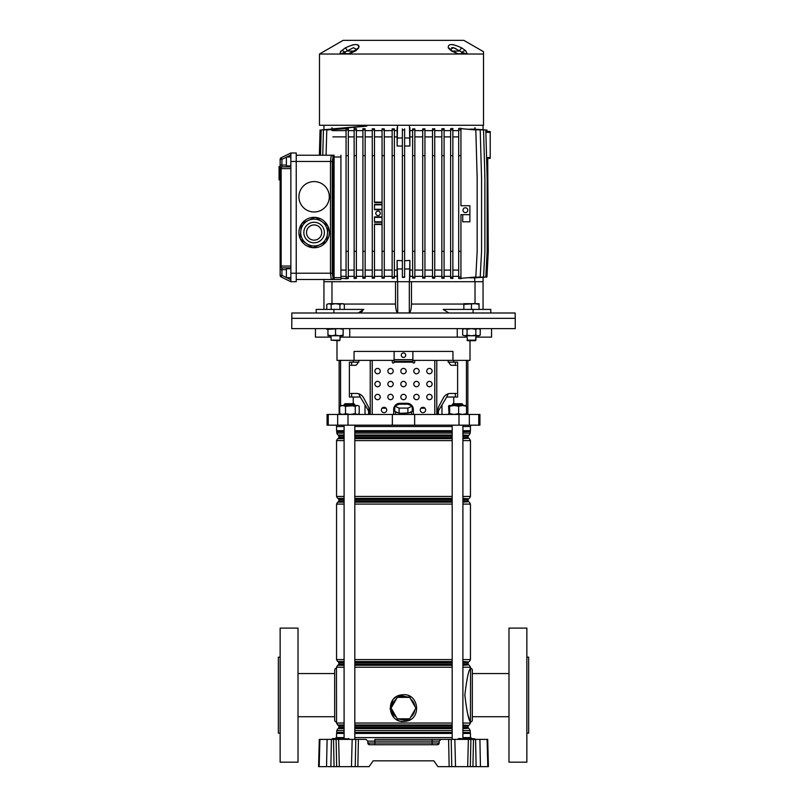 <?xml version="1.0" encoding="UTF-8"?>
<svg xmlns="http://www.w3.org/2000/svg" width="807" height="807" viewBox="0 0 807 807"><rect width="100%" height="100%" fill="white"/><g stroke="black" fill="none" stroke-linecap="round" stroke-linejoin="round"><path stroke-width="1.21" d="M374.892 739.383L440.995 739.383L432.108 739.383L432.108 741.129L367.79 741.129L367.841 743.005A1.785 1.785 0 0 0 369.626 744.75L367.841 743.005L374.892 743.005L374.892 739.383M335.773 738.496L336.015 737.598L344.095 737.598M354.818 737.598L452.182 737.598M334.572 766.65L336.67 766.65L334.572 766.65M472.428 766.65L470.33 766.65L472.428 766.65M319.905 739.383L319.189 766.65L318.583 766.65L319.29 739.383L366.005 739.383L367.79 741.129M338.627 739.383L339.323 766.65L369.081 766.65L373.157 760.84L433.843 760.84L437.919 766.65L449.156 766.65L448.601 739.383L451.204 739.383L451.759 766.65L449.156 766.65L470.33 766.65L470.895 739.383L473.487 739.383L472.932 766.65L476.13 766.65L475.585 739.383L473.487 739.383M358.399 739.383L357.844 766.65L355.241 766.65L355.796 739.383M339.323 766.65L336.67 766.65L336.105 739.383M331.415 739.383L330.87 766.65L334.068 766.65L333.513 739.383M330.87 766.65L327.662 766.65M319.189 766.65L326.553 766.65L327.097 739.383M488.265 760.84L487.71 739.383L488.417 766.65L476.13 766.65M475.585 739.383L479.903 739.383L480.447 766.65L479.338 766.65M487.811 766.65L487.095 739.383L479.903 739.383M487.095 739.383L487.71 739.383M374.892 744.75L374.892 743.005L432.108 743.005L432.108 741.129L439.21 741.129L439.159 743.005L439.21 741.129L440.995 739.383L448.601 739.383M470.895 739.383L451.204 739.383M432.108 744.75L432.108 743.005L439.159 743.005L437.374 744.75L369.626 744.75A1.785 1.785 0 0 1 367.841 743.005M433.843 760.84L373.157 760.84M462.905 737.598L470.985 737.598L471.227 738.496L475.02 738.93L458.023 738.93M464.721 739.383L465.175 738.93L458.921 738.496M458.921 739.383L466.396 738.496L474.889 738.93M338.688 739.383L339.576 738.496L331.98 738.93M332.877 739.383L340.362 738.496L348.977 738.93L332.877 738.496M439.159 743.005A1.785 1.785 0 0 1 437.374 744.75M280.14 733.129L278.354 733.129L278.354 657.15L280.14 657.15M298.015 762.181L280.14 762.181L280.14 628.098L298.015 628.098L298.015 762.181M336.458 721.952A1.785 1.785 0 0 1 334.673 720.167L334.673 670.113A1.785 1.785 0 0 1 336.458 668.317L336.549 721.952M334.673 716.727L298.015 716.727M334.673 673.552L298.015 673.552M344.095 667.228L336.549 667.228L336.458 668.317M526.86 733.129L528.646 733.129L528.646 657.15L526.86 657.15M508.985 762.181L508.985 628.098L526.86 628.098L526.86 762.181L508.985 762.181M470.542 721.952A1.785 1.785 0 0 0 472.327 720.167L472.327 670.113A1.785 1.785 0 0 0 470.542 668.317L470.451 721.952C468.645 720.369 466.779 711.431 464.852 695.14C466.779 678.838 468.655 669.901 470.451 668.317L470.542 668.317M472.327 716.727L508.985 716.727M472.327 673.552L508.985 673.552M399.273 697.369A11.53 11.53 0 0 1 407.727 697.369M407.727 718.825A11.53 11.53 0 0 1 399.273 718.825M396.328 717.13A11.53 11.53 0 0 1 392.091 709.797M392.091 706.397A11.53 11.53 0 0 1 396.328 699.074M410.955 696.955L408.473 695.644M400.675 721.206L403.5 721.508C387.955 722.376 385.312 697.399 400.686 694.988L403.5 694.686L400.686 694.988L400.908 695.664L397.548 697.369M397.125 697.682L391.93 706.69M391.93 709.504L397.125 718.512M397.548 718.825L406.113 720.52L409.452 718.825M403.5 694.686C419.055 693.828 421.668 718.795 406.325 721.206L403.5 721.508M400.292 695.079L398.194 695.785M396.338 696.764L393.957 698.68M393.029 699.719L390.104 708.778L393.927 717.484M396.328 719.43L398.174 720.409M398.507 720.54L399.082 720.762M410.672 699.074A11.53 11.53 0 0 1 414.909 706.397M414.909 709.797A11.53 11.53 0 0 1 410.672 717.13M467.707 714.094L470.451 723.042L462.905 723.042M409.875 718.512L415.07 709.504M415.07 706.69L409.875 697.682M409.452 697.369L400.908 695.664M409.694 697.369L397.306 697.369L391.113 708.102L397.306 718.825L409.694 718.825L415.887 708.102L409.694 697.369M411.399 411.711A8.05 2.078 180 0 1 408.756 412.902L412.276 411.318L412.276 406.143L407.888 404.176L399.112 404.176L394.724 406.143L394.724 411.318L398.244 412.902A8.05 2.078 180 0 1 395.601 411.711M406.143 413.285A8.05 2.078 180 0 1 403.5 413.406A8.05 2.078 180 0 1 400.857 413.285L408.756 412.902M467.858 360.366L467.858 414.455M336.458 425.178L336.458 426.52L344.095 426.52M354.818 426.52L452.182 426.52M462.905 426.52L470.542 426.52L470.542 425.178M328.247 414.455L479.933 414.455L479.933 425.178L327.067 425.178L327.067 414.455L328.247 414.455L328.247 425.178M336.993 340.705L336.993 360.366L354.051 360.366L354.051 351.428L452.949 351.428L452.949 360.366L470.007 360.366L470.007 340.705M453.746 360.366L453.746 362.161L457.609 362.161L457.609 397.024L446.735 397.024L448.198 393.806M438.413 414.455L438.413 410.874L446.735 397.024M441.984 404.922L441.984 414.455M353.254 360.366L353.254 362.161L349.391 362.161L349.391 397.024L360.265 397.024L365.016 404.922L365.016 414.455M350.692 393.443L356.492 393.443A8.938 8.262 90 0 1 363.644 397.912A8.938 8.262 90 0 0 358.802 393.806L360.265 397.024M358.802 360.366L358.802 362.161L353.254 362.161M365.016 404.922L368.587 410.874L368.587 414.455M354.051 360.366L394.119 360.366M412.881 360.366L452.949 360.366M453.746 362.161L448.198 362.161L448.198 360.366M351.65 362.161L351.65 365.289M351.65 393.443L351.65 397.024M455.35 362.161L455.35 365.289M455.35 393.443L455.35 397.024M398.244 412.902L400.857 413.285M394.724 406.143L399.112 408.11L407.888 408.11L407.888 413.285M399.112 408.11L399.112 413.285M407.888 408.11L412.276 406.143M420.941 408.191L424.946 408.191M382.054 408.191L386.059 408.191M393.816 408.191L394.724 408.191M412.276 408.191L413.184 408.191A6.254 6.254 0 0 1 413.335 409.532L413.335 414.455L413.335 409.532A6.254 6.254 0 0 0 407.071 403.278L399.929 403.278A6.254 6.254 0 0 0 393.665 409.532L393.665 414.455M358.126 312.995L363.836 309.414L316.203 309.414L316.203 312.995L291.852 312.995L291.761 328.631L515.239 328.631L515.239 318.351L291.761 318.351L515.239 318.351L515.148 312.995L490.797 312.995L490.797 309.414L473.094 309.414L473.094 312.995L490.797 312.995M466.981 335.783L467.515 340.705L475.384 340.705L475.918 337.124L491.554 337.124L491.554 328.631M315.446 328.631L315.446 337.124L331.082 337.124M457.256 328.631L457.256 337.124L466.981 337.124M340.019 337.124L349.744 337.124L349.744 328.631M349.744 337.124L457.256 337.124M344.095 404.62L344.982 403.722L353.93 403.722L354.818 404.62L344.095 404.62L344.095 405.507M453.07 403.722L462.018 403.722L462.905 404.62L452.182 404.62L453.07 403.722M340.968 414.455L339.707 413.688L342.612 414.455L345.517 413.688L350.389 414.455L355.262 413.688L357.239 414.455L359.206 413.688L357.945 414.455M339.707 406.274L342.612 405.507L345.517 406.274L357.239 405.507L355.262 406.274L350.389 405.507L340.968 405.507L339.707 406.274L339.707 413.688M357.945 405.507L359.206 406.274L357.945 405.507M345.517 406.274L345.517 413.688M359.206 406.274L359.206 413.688M355.262 406.274L355.262 413.688M449.106 405.507L448.561 406.274L449.106 405.507L449.64 406.274L454.139 405.507L458.628 406.274L462.572 405.507L466.527 406.274L466.032 405.507L448.995 405.538M448.561 406.274L449.106 414.455L449.64 413.688L454.139 414.455L458.628 413.688L462.572 414.455L466.527 413.688L465.982 414.455M448.561 413.688L449.106 414.455M466.527 406.274L466.527 413.688M458.628 406.274L458.628 413.688M449.64 406.274L449.64 413.688M401.261 355.181A2.239 2.239 0 0 0 403.5 357.42A2.239 2.239 0 0 0 405.739 355.181A2.239 2.239 0 0 0 403.5 352.952A2.239 2.239 0 0 0 401.261 355.181M426.742 371.099A2.683 2.683 0 0 0 429.425 373.782A2.683 2.683 0 0 0 432.108 371.099A2.683 2.683 0 0 0 429.425 368.416A2.683 2.683 0 0 0 426.742 371.099M413.779 371.099A2.683 2.683 0 0 0 416.462 373.782A2.683 2.683 0 0 0 419.146 371.099A2.683 2.683 0 0 0 416.462 368.416A2.683 2.683 0 0 0 413.779 371.099M400.817 371.099A2.683 2.683 0 0 0 403.5 373.782A2.683 2.683 0 0 0 406.183 371.099A2.683 2.683 0 0 0 403.5 368.416A2.683 2.683 0 0 0 400.817 371.099M387.854 371.099A2.683 2.683 0 0 0 390.538 373.782A2.683 2.683 0 0 0 393.221 371.099A2.683 2.683 0 0 0 390.538 368.416A2.683 2.683 0 0 0 387.854 371.099M374.892 371.099A2.683 2.683 0 0 0 377.575 373.782A2.683 2.683 0 0 0 380.258 371.099A2.683 2.683 0 0 0 377.575 368.416A2.683 2.683 0 0 0 374.892 371.099M426.742 384.061A2.683 2.683 0 0 0 429.425 386.735A2.683 2.683 0 0 0 432.108 384.061A2.683 2.683 0 0 0 429.425 381.378A2.683 2.683 0 0 0 426.742 384.061M413.779 384.061A2.683 2.683 0 0 0 416.462 386.735A2.683 2.683 0 0 0 419.146 384.061A2.683 2.683 0 0 0 416.462 381.378A2.683 2.683 0 0 0 413.779 384.061M400.817 384.061A2.683 2.683 0 0 0 403.5 386.735A2.683 2.683 0 0 0 406.183 384.061A2.683 2.683 0 0 0 403.5 381.378A2.683 2.683 0 0 0 400.817 384.061M387.854 384.061A2.683 2.683 0 0 0 390.538 386.735A2.683 2.683 0 0 0 393.221 384.061A2.683 2.683 0 0 0 390.538 381.378A2.683 2.683 0 0 0 387.854 384.061M374.892 384.061A2.683 2.683 0 0 0 377.575 386.735A2.683 2.683 0 0 0 380.258 384.061A2.683 2.683 0 0 0 377.575 381.378A2.683 2.683 0 0 0 374.892 384.061M426.742 397.024A2.683 2.683 0 0 0 429.425 399.697A2.683 2.683 0 0 0 432.108 397.024A2.683 2.683 0 0 0 429.425 394.341A2.683 2.683 0 0 0 426.742 397.024M413.779 397.024A2.683 2.683 0 0 0 416.462 399.697A2.683 2.683 0 0 0 419.146 397.024A2.683 2.683 0 0 0 416.462 394.341A2.683 2.683 0 0 0 413.779 397.024M400.817 397.024A2.683 2.683 0 0 0 403.5 399.697A2.683 2.683 0 0 0 406.183 397.024A2.683 2.683 0 0 0 403.5 394.341A2.683 2.683 0 0 0 400.817 397.024M387.854 397.024A2.683 2.683 0 0 0 390.538 399.697A2.683 2.683 0 0 0 393.221 397.024A2.683 2.683 0 0 0 390.538 394.341A2.683 2.683 0 0 0 387.854 397.024M374.892 397.024A2.683 2.683 0 0 0 377.575 399.697A2.683 2.683 0 0 0 380.258 397.024A2.683 2.683 0 0 0 377.575 394.341A2.683 2.683 0 0 0 374.892 397.024M420.265 409.976A2.683 2.683 0 0 0 422.939 412.659A2.683 2.683 0 0 0 425.622 409.976A2.683 2.683 0 0 0 422.939 407.303A2.683 2.683 0 0 0 420.265 409.976M381.378 409.976A2.683 2.683 0 0 0 384.061 412.659A2.683 2.683 0 0 0 386.735 409.976A2.683 2.683 0 0 0 384.061 407.303A2.683 2.683 0 0 0 381.378 409.976M369.112 410.571L369.112 414.455L369.112 410.571A8.938 8.262 90 0 0 368.002 406.103L363.644 397.912L368.002 406.103A8.938 8.262 90 0 1 369.112 410.571L369.112 410.571M357.662 362.161L357.662 363.493L356.008 365.289L350.692 365.289M391.435 360.366A0.898 0.898 0 0 1 392.323 361.264L392.323 362.161A0.898 0.898 0 0 0 393.221 363.049A0.898 0.898 0 0 0 394.119 362.161L394.119 352.326A0.898 0.898 0 0 1 395.006 351.428M415.565 360.366A0.898 0.898 0 0 0 414.677 361.264L414.677 362.161A0.898 0.898 0 0 1 413.779 363.049A0.898 0.898 0 0 1 412.881 362.161L394.119 362.161M456.308 393.443L450.508 393.443A8.938 8.262 -90 0 0 443.356 397.912L438.998 406.103A8.938 8.262 -90 0 0 437.888 410.571L437.888 414.455M449.338 362.161L449.338 363.493L450.992 365.289L456.308 365.289M412.881 362.161L412.881 361.264L394.119 361.264L412.881 361.264L412.881 352.326A0.898 0.898 0 0 0 411.994 351.428M448.874 312.995L443.164 309.414L473.094 309.414M323.94 309.414L323.94 281.704L395.531 281.704L395.531 304.057C395.672 309.061 396.388 312.027 397.69 312.924L409.31 312.924C410.612 312.027 411.328 309.071 411.469 304.057L411.469 281.704L483.06 281.704L483.06 309.414M316.203 312.995L473.094 312.995M333.906 309.414L333.906 312.995M359.74 312.753L360.537 312.46M361.304 312.057L362.676 310.937M395.702 307.275L395.581 305.702M395.531 281.704L397.548 281.704L397.115 276.337L394.381 276.337M397.69 312.924L397.69 281.704L409.31 281.704L409.31 312.924M412.619 276.337L409.885 276.337L409.452 281.704L411.469 281.704M331.98 303.694L331.98 281.704M475.02 281.704L475.02 303.694M340.927 278.254L346.062 278.708L346.062 251.31L348.301 251.31L348.301 128.495L326.785 129.957L326.078 155.216M486.974 131.42L490.212 131.531L486.974 131.42L490.212 131.531L490.212 158.343L487.731 158.434M347.605 54.029A3.571 2.381 -90 0 1 348.503 53.756L356.593 49.479L353.466 47.704L341.654 53.666L349.33 53.666A3.571 0.968 76 0 0 349.149 53.655L349.149 53.655A3.571 0.968 76 0 0 348.846 54.029L319.471 54.029L319.471 125.267L483.504 125.267L483.504 54.029L348.846 54.029L355.806 50.78L358.701 47.976C359.165 43.457 354.656 43.457 345.164 47.976L340.433 51.709M483.504 125.267L483.504 51.709L463.843 40.35L343.157 40.35L319.471 54.029M341.654 53.666A3.571 3.339 -49.2 0 0 339.676 54.029L341.26 50.78A3.571 2.673 44.4 0 1 344.831 52.273A2.683 1.806 -90 0 0 346.445 53.756L347.222 53.756L346.445 53.756M458.013 53.756L457.851 53.655A3.571 0.968 -76 0 1 458.154 54.029L451.194 50.78L448.299 47.976C447.784 43.457 452.303 43.457 461.836 47.976L465.74 50.78L467.324 54.029A3.571 3.339 49.2 0 0 465.346 53.666L462.169 52.273A3.571 2.673 -44.4 0 1 465.74 50.78M453.625 44.748L452.808 44.607M359.065 46.614L358.984 46.029M358.318 45.111L357.38 44.678M353.365 44.748L352.094 45.061M340.766 54.029A3.571 2.673 -90 0 1 341.775 53.756L347.222 53.756M354.979 50.861A3.571 1.664 57.5 0 1 355.806 50.78M356.603 49.631L356.593 49.479A3.571 3.036 26.6 0 1 358.701 47.976M354.636 51.073L347.535 51.073A3.571 0.847 -119.1 0 0 345.164 47.976M460.555 53.756A2.683 1.806 -90 0 0 462.169 52.273L453.544 47.704L450.397 49.439M459.395 54.029A3.571 2.381 -90 0 0 458.497 53.756L465.225 53.756A3.571 2.673 -90 0 1 466.234 54.029M451.194 50.78A3.571 1.664 -57.5 0 1 452.021 50.861L450.407 49.479A3.571 3.036 153.4 0 0 448.299 47.976M457.67 53.666L458.497 53.756M452.364 51.073L459.465 51.073A3.571 0.847 -60.9 0 1 461.836 47.976M451.769 47.663L453.332 47.663M455.087 48.238L455.995 48.682M342.178 53.343L343.721 52.697M343.943 52.606L344.831 52.273M366.802 126.164L323.446 129.957L322.739 155.216M364.552 126.164L321.196 129.957L320.49 155.216M363.412 126.164L331.99 128.918L331.99 127.647L331.99 129.009M320.066 129.957L319.36 155.216M323.94 279.474L323.94 281.704M323.94 129.614L323.94 125.267M458.699 129.957L458.699 251.31L460.938 251.31L460.938 214.662L469.876 214.662L462.724 214.662L462.724 221.814L469.876 221.814L469.876 205.724L460.938 205.724L460.938 128.242L458.699 128.495L458.699 129.957L460.938 129.957M290.863 165.939L286.394 165.939L286.394 157.002L290.863 157.002M290.863 268.741L286.394 268.741L286.394 277.679L290.863 277.679M286.394 269.639L281.925 269.639L281.925 275.358L280.14 275.358A1.785 1.785 0 0 0 281.149 276.962A1.785 1.785 0 0 1 280.14 275.358L280.14 159.332A1.785 1.785 0 0 1 281.149 157.728L290.863 152.987L296.23 152.987L296.23 281.704L290.863 281.704L281.149 276.962L281.925 275.358L286.394 277.537M290.863 281.704L290.863 168.623L280.14 168.623L280.14 166.464L279.071 166.464L279.071 169.117L280.14 169.117M290.863 168.623L290.863 152.987L296.23 152.987M290.863 267.853L281.925 267.853L290.863 267.853M280.14 269.639L281.925 269.639L281.925 267.853A1.785 1.785 0 0 1 280.14 266.058A1.785 1.785 0 0 0 281.925 267.853A1.785 0.787 -90 0 1 281.149 266.058L290.863 266.058M286.394 157.153L281.925 159.332L280.14 159.332A1.785 1.785 0 0 1 281.149 157.728L281.925 159.332L281.925 166.837A1.785 1.785 0 0 0 280.14 168.623A1.785 1.785 0 0 1 281.925 166.837L290.863 166.837L281.925 166.837A1.785 0.787 -90 0 0 281.149 168.623L281.149 266.058L280.14 266.058A1.785 1.785 0 0 0 281.925 267.853M280.14 179.88L279.071 179.88L279.071 169.117M279.071 177.227L280.14 177.227L279.071 177.227M314.105 211.979A15.192 15.192 0 0 0 329.306 196.787A15.192 15.192 0 0 0 314.105 181.585A15.192 15.192 0 0 0 298.913 196.787A15.192 15.192 0 0 0 314.105 211.979M314.105 247.739A15.192 15.192 0 0 0 329.306 232.537A15.192 15.192 0 0 0 314.105 217.345A15.192 15.192 0 0 0 298.913 232.537A15.192 15.192 0 0 0 314.105 247.739M331.435 155.216L334.078 155.216L334.078 277.679L340.927 277.679L340.927 157.002L333.039 157.002L332.252 161.471L332.252 273.21L333.039 277.679L333.2 157.002A1.785 1.765 90 0 0 331.435 155.216L296.23 155.216M340.927 279.474L331.274 279.474L330.487 273.21L330.487 161.471L331.274 155.216A1.785 1.765 90 0 1 333.039 157.002M333.039 277.679A1.785 1.765 -90 0 1 331.274 279.474L296.23 279.474M340.927 155.216L340.927 157.002M397.125 127.647L397.125 146.037L397.548 125.267M409.895 127.647L409.875 146.037L409.452 125.267M409.452 137.987L404.62 137.987M402.38 137.987L397.548 137.987M409.875 146.037L404.62 146.037M402.38 146.037L397.125 146.037M474.758 128.989L475.01 127.647L475.01 129.009M483.06 129.614L483.06 125.267M378.039 215.56A2.239 2.239 0 0 0 380.268 213.32A2.239 2.239 0 0 0 378.039 211.091A2.239 2.239 0 0 0 375.8 213.32A2.239 2.239 0 0 0 378.039 215.56M465.407 212.604A2.411 2.411 0 0 0 467.818 210.193A2.411 2.411 0 0 0 465.407 207.782A2.411 2.411 0 0 0 462.986 210.193A2.411 2.411 0 0 0 465.407 212.604M346.062 130.633L331.99 130.633M354.142 130.633L348.301 130.633M356.371 128.666L354.142 128.484L354.142 129.957L356.371 129.957L356.371 128.666M362.918 130.633L356.371 130.633M365.147 128.777L362.918 128.646L362.918 129.957L365.147 129.957L365.147 128.777M372.269 130.633L365.147 130.633M374.498 128.848L372.269 128.757L372.269 129.957L374.498 129.957L374.498 128.848M382.054 130.633L374.498 130.633M384.293 128.888L382.054 128.827L382.054 129.957L384.293 129.957L384.293 128.888M392.141 130.633L384.293 130.633M394.381 128.908L392.141 128.878L392.141 129.957L394.381 129.957L394.381 128.908M397.125 130.633L394.381 130.633M412.619 130.633L409.875 130.633M414.859 128.878L412.619 128.908L412.619 129.957L414.859 129.957L414.859 128.878M422.707 130.633L414.859 130.633M424.946 128.827L422.707 128.888L422.707 129.957L424.946 129.957L424.946 128.827M432.502 130.633L424.946 130.633M434.731 128.757L432.502 128.848L432.502 129.957L434.731 129.957L434.731 128.757M441.853 130.633L434.731 130.633M444.082 128.646L441.853 128.777L441.853 129.957L444.082 129.957L444.082 128.646M450.629 130.633L444.082 130.633M452.858 128.484L450.629 128.666L450.629 129.957L452.858 129.957L452.858 128.484M458.699 130.633L452.858 130.633M466.103 277.87L480.215 277.023L481.557 251.31L481.557 178.014L480.215 129.957L466.103 129.11M470.37 277.88L483.554 277.023L484.896 251.31L484.896 178.014L483.554 129.957L470.37 129.1M473.255 277.921L485.804 277.023L487.146 251.31L487.146 178.014L485.804 129.957L473.255 129.059M382.054 209.749L374.498 209.749L374.498 204.383L382.054 204.383M382.054 270.083L374.498 270.083M374.498 251.31L374.498 278.133L372.269 278.223L372.269 251.31L374.498 251.31L374.498 224.043L382.054 224.043M382.054 222.258L374.498 222.258L374.498 216.901L382.054 216.901M394.381 278.072L392.141 278.102L392.141 277.023L394.381 277.023L394.381 278.072M392.141 276.337L384.293 276.337M384.293 278.092L382.054 278.143L382.054 277.023L384.293 277.023L384.293 278.092M382.054 276.337L374.498 276.337M372.269 276.337L365.147 276.337M365.147 278.203L362.918 278.324L362.918 277.023L365.147 277.023L365.147 278.203M362.918 276.337L356.371 276.337M356.371 278.314L354.142 278.486L354.142 277.023L356.371 277.023L356.371 278.314M354.142 276.337L348.301 276.337M348.301 251.31L348.301 278.486L346.062 278.738M346.062 276.337L340.927 276.337M474.728 281.704L474.728 277.991M460.938 278.738L458.699 278.486L458.699 277.023L460.938 277.023L460.938 278.738M458.699 276.337L452.858 276.337M452.858 278.486L450.629 278.314L450.629 277.023L452.858 277.023L452.858 278.486M450.629 276.337L444.082 276.337M444.082 278.324L441.853 278.203L441.853 277.023L444.082 277.023L444.082 278.324M441.853 276.337L434.731 276.337M434.731 278.223L432.502 278.133L432.502 277.023L434.731 277.023L434.731 278.223M432.502 276.337L424.946 276.337M424.946 278.143L422.707 278.092L422.707 277.023L424.946 277.023L424.946 278.143M422.707 276.337L414.859 276.337M414.859 278.102L412.619 278.072L412.619 277.023L414.859 277.023L414.859 278.102M404.62 251.31L404.62 277.366L402.38 277.366L402.38 251.31L404.62 251.31L404.62 128.898M346.062 136.887L332.877 136.887M346.062 270.083L340.927 270.083M354.142 136.887L348.301 136.887M362.918 136.887L356.371 136.887M354.142 270.083L348.301 270.083M362.918 270.083L356.371 270.083M372.269 136.887L365.147 136.887M372.269 270.083L365.147 270.083M382.054 136.887L374.498 136.887M392.141 136.887L384.293 136.887M392.141 270.083L384.293 270.083M397.125 136.887L394.381 136.887M397.105 270.083L394.381 270.083M397.115 276.337L397.105 260.449L402.38 260.732M412.619 136.887L409.875 136.887M412.619 270.083L409.895 270.083M404.62 260.732L409.895 260.449L409.885 276.337M422.707 136.887L414.859 136.887M422.707 270.083L414.859 270.083M432.502 136.887L424.946 136.887M432.502 270.083L424.946 270.083M458.699 136.887L452.858 136.887M450.629 136.887L444.082 136.887M441.853 136.887L434.731 136.887M458.699 270.083L452.858 270.083M450.629 270.083L444.082 270.083M441.853 270.083L434.731 270.083M409.895 260.449L409.452 281.704L397.548 281.704L397.105 260.449M434.731 155.66L434.731 251.31L432.502 251.31L432.502 155.66L434.731 155.66L434.731 129.957M432.502 155.66L432.502 129.957M434.731 251.31L434.731 277.023M432.502 251.31L432.502 277.023M444.082 155.66L441.853 155.66L441.853 251.31L444.082 251.31L444.082 129.957M441.853 155.66L441.853 129.957M444.082 251.31L444.082 277.023M441.853 251.31L441.853 277.023M460.938 278.324L475.827 277.023L477.169 251.31L477.169 178.014L475.827 129.957L460.938 128.656M458.699 155.66L460.938 155.66M460.938 251.31L460.938 277.023M458.699 251.31L458.699 277.023M452.858 155.66L452.858 251.31L450.629 251.31L450.629 155.66L452.858 155.66L452.858 129.957M450.629 155.66L450.629 129.957M452.858 251.31L452.858 277.023M450.629 251.31L450.629 277.023M481.577 277.386L486.934 277.023L488.275 251.31L487.71 157.536M486.934 129.957L487.004 132.308M422.707 129.957L422.707 277.023M422.707 251.31L424.946 251.31L424.946 129.957M424.946 251.31L424.946 277.023M422.707 155.66L424.946 155.66M412.619 129.957L412.619 277.023M412.619 251.31L414.859 251.31L414.859 129.957M414.859 251.31L414.859 277.023M412.619 155.66L414.859 155.66M402.38 251.31L402.38 128.898M402.38 155.66L404.62 155.66M402.38 129.957L404.62 129.957M402.38 277.023L404.62 277.023M392.141 129.957L392.141 277.023M392.141 251.31L394.381 251.31L394.381 129.957M394.381 251.31L394.381 277.023M392.141 155.66L394.381 155.66M382.054 129.957L382.054 277.023M382.054 251.31L384.293 251.31L384.293 129.957M384.293 251.31L384.293 277.023M382.054 155.66L384.293 155.66M372.269 251.31L372.269 129.957M382.054 202.597L374.498 202.597L374.498 129.957M372.269 155.66L374.498 155.66M372.269 277.023L374.498 277.023M362.918 129.957L362.918 277.023M362.918 251.31L365.147 251.31L365.147 129.957M365.147 251.31L365.147 277.023M362.918 155.66L365.147 155.66M346.062 251.31L346.062 128.242M346.062 155.66L348.301 155.66M346.062 129.957L348.301 129.957M346.062 277.023L348.301 277.023M354.142 129.957L354.142 277.023M354.142 251.31L356.371 251.31L356.371 129.957M356.371 251.31L356.371 277.023M354.142 155.66L356.371 155.66M483.06 277.356L483.06 281.704M409.452 268.983L404.62 268.983M402.38 268.983L397.548 268.983M382.054 217.345L374.498 217.345M374.498 209.295L382.054 209.295M382.054 224.497L374.498 224.497M374.498 221.814L382.054 221.814M382.054 204.827L374.498 204.827M374.498 202.143L382.054 202.143M325.029 240.325A13.406 13.406 0 0 0 321.892 221.622A13.406 13.406 0 0 0 303.19 224.76A13.406 13.406 0 0 1 308.546 220.341L302.353 223.166A15.04 15.04 0 0 0 301.415 224.487L300.759 231.256A13.406 13.406 0 0 0 319.673 244.743L313.479 247.567A15.04 15.04 0 0 1 311.865 247.406L300.789 239.508A15.04 15.04 0 0 1 300.113 238.035L300.759 231.256A13.406 13.406 0 0 1 321.892 221.622A13.406 13.406 0 0 1 325.029 240.325A13.406 13.406 0 0 1 306.327 243.462A13.406 13.406 0 0 1 303.19 224.76A13.406 13.406 0 0 0 300.759 231.256M319.673 244.743L325.867 241.918A15.04 15.04 0 0 0 326.805 240.597L328.106 227.049A15.04 15.04 0 0 0 327.43 225.577L316.354 217.668A15.04 15.04 0 0 0 314.74 217.517L308.546 220.341M320.298 236.955A7.596 7.596 0 0 0 318.523 226.353A7.596 7.596 0 0 0 307.921 228.129A7.596 7.596 0 0 0 309.696 238.731A7.596 7.596 0 0 0 320.298 236.955M303.271 241.273L300.789 239.508M316.354 217.668L318.836 219.443M321.388 221.259L321.892 221.622M340.019 340.171L339.485 340.705L331.082 340.171L340.019 340.171L340.019 335.783M339.939 304.37L335.551 303.694L343.146 303.694L344.327 304.37L342.128 303.694L339.939 304.37L339.939 309.414M331.163 304.37L328.974 303.694L335.551 303.694L331.163 304.37L331.163 309.414M344.327 304.37L344.327 309.414M326.774 304.37L328.974 303.694L326.774 304.37L326.774 309.414M331.748 335.783L335.551 335.107L339.354 335.783L327.955 335.783L327.955 335.107L331.748 335.783M339.354 335.783L343.146 335.783L343.146 335.107L339.354 335.783M343.146 328.631L343.146 329.317L339.354 328.631L327.955 329.317L327.955 328.631M335.551 329.317L335.551 335.107M327.955 329.317L327.955 335.107M343.146 329.317L343.146 335.107M466.981 340.171L475.918 340.171L475.918 335.783M479.045 304.37L475.252 303.694L479.045 303.694L479.045 309.414M463.854 304.37L463.854 303.694L475.252 303.694L463.854 304.37L463.854 309.414M471.449 304.37L471.449 309.414M327.955 328.792L326.774 329.317M463.854 328.631L462.673 329.317L462.673 335.107L464.872 335.783L462.673 335.107M479.045 328.631L480.226 329.317L478.026 328.631L475.837 329.317L471.449 328.631L467.061 329.317L464.872 328.631L462.673 329.317M479.045 335.783L478.026 335.783L480.226 335.107L479.045 335.783M478.026 335.783L464.872 335.783L467.061 335.107L471.449 335.783L475.837 335.107L478.026 335.783M480.226 329.317L480.226 335.107M475.837 329.317L475.837 335.107M467.061 329.317L467.061 335.107M348.846 738.93L340.998 739.383M475.464 739.383L467.041 739.383M352.165 739.383L351.469 766.65M454.835 739.383L455.531 766.65M468.373 739.383L467.677 766.65M464.287 739.383L464.287 738.496M338.244 739.383L338.244 738.496M406.113 720.52L406.325 721.206M354.818 727.551L452.182 727.551M462.905 727.551L468.131 727.551L468.574 728.317L462.905 728.317M452.182 728.317L354.818 728.317M354.818 725.422L452.182 725.422M462.905 725.422L468.574 725.422L468.131 726.189L462.905 726.189M452.182 726.189L354.818 726.189M354.818 664.08L452.182 664.08M462.905 664.08L468.131 664.08L468.574 664.857L462.905 664.857M452.182 664.857L354.818 664.857M354.818 661.952L452.182 661.952M462.905 661.952L468.574 661.952L468.131 662.729L462.905 662.729M452.182 662.729L354.818 662.729M354.818 498.817L452.182 498.817M462.905 498.817L468.574 498.817L468.131 499.583L462.905 499.583M452.182 499.583L354.818 499.583M354.818 500.945L452.182 500.945M462.905 500.945L468.131 500.945L468.574 501.712L462.905 501.712M452.182 501.712L354.818 501.712M354.818 435.346L452.182 435.346M462.905 435.346L468.574 435.346L468.131 436.123L462.905 436.123M452.182 436.123L354.818 436.123M354.818 437.475L452.182 437.475M462.905 437.475L468.131 437.475L468.574 438.251L462.905 438.251M452.182 438.251L354.818 438.251M354.818 732.373L452.182 732.373M462.905 732.373L470.269 732.554L462.905 732.554M452.182 732.554L354.818 732.554M354.818 431.563L452.182 431.563M462.905 431.563L470.269 431.563L462.905 431.745M452.182 431.745L354.818 431.745M452.182 733.442L354.818 733.442M344.095 733.442L336.549 733.442L336.731 732.554L344.095 732.554M452.182 730.567L354.818 730.567M344.095 730.567L336.771 730.567L337.891 728.63L344.095 728.63M354.818 728.63L452.182 728.63M452.182 724.979L354.818 724.979M344.095 724.979L337.659 724.979L336.549 723.042L344.095 723.042M354.818 723.042L452.182 723.042M452.182 435.034L354.818 435.034M344.095 435.034L337.891 435.034L336.771 433.097L344.095 433.097M354.818 433.097L452.182 433.097M452.182 440.622L354.818 440.622M344.095 440.622L336.549 440.622L337.659 438.685L344.095 438.685M354.818 438.685L452.182 438.685M452.182 498.373L354.818 498.373M344.095 498.373L337.659 498.373L336.549 496.436L344.095 496.436M354.818 496.436L452.182 496.436M452.182 504.093L354.818 504.093M344.095 504.093L336.549 504.093L337.659 502.156L344.095 502.156M354.818 502.156L452.182 502.156M452.182 667.228L354.818 667.228M336.549 667.228L337.659 665.291L344.095 665.291M354.818 665.291L452.182 665.291M452.182 661.518L354.818 661.518M344.095 661.518L337.659 661.518L336.549 659.581L344.095 659.581M354.818 659.581L452.182 659.581M336.549 426.52L336.549 430.676L344.095 430.676M354.818 430.676L452.182 430.676M336.549 430.676L336.731 431.563L344.095 431.563M336.771 730.567L336.771 732.373L344.095 732.373M344.095 728.317L337.891 728.63M344.095 726.189L338.869 726.189L338.869 727.551L344.095 727.551M337.659 724.979L344.095 725.422M344.095 664.857L337.659 665.291M344.095 662.729L338.869 662.729L338.869 664.08L344.095 664.08M337.659 661.518L344.095 661.952M344.095 501.712L337.659 502.156M344.095 499.583L338.869 499.583L338.869 500.945L344.095 500.945M337.659 498.373L344.095 498.817M344.095 438.251L337.659 438.685M344.095 436.123L338.869 436.123L338.869 437.475L344.095 437.475M337.891 435.034L344.095 435.346M344.095 431.745L336.771 431.745L336.771 433.097M462.905 433.097L470.229 433.097L470.229 431.745M468.574 435.346L462.905 435.034M462.905 438.685L468.574 438.251M462.905 496.436L470.451 496.436L470.451 440.622L462.905 440.622M468.574 498.817L462.905 498.373M462.905 502.156L468.574 501.712M462.905 659.581L470.451 659.581L470.451 504.093L462.905 504.093M468.574 661.952L462.905 661.518M462.905 665.291L468.574 664.857M470.451 668.317L470.451 667.228L462.905 667.228M468.574 725.422L462.905 724.979M462.905 728.63L468.574 728.317M470.229 732.373L470.229 730.567L462.905 730.567M470.451 737.598L470.451 733.442L462.905 733.442M462.905 430.676L470.451 430.676L470.269 431.563M453.746 397.024L453.746 403.722M353.254 397.024L353.254 403.722M478.753 414.455L478.753 425.178M337.669 414.455L337.669 425.178M347.999 414.455L347.999 425.178M392.353 414.455L392.353 425.178M414.647 414.455L414.647 425.178M459.001 414.455L459.001 425.178M469.331 414.455L469.331 425.178M340.584 360.366L340.584 405.729M466.416 360.366L466.416 406.002M370.221 414.455L370.221 360.366M372.209 360.366L372.209 414.455M434.791 414.455L434.791 360.366M436.779 360.366L436.779 414.455M394.119 359.65L412.881 359.65M463.854 304.057L411.469 304.057M395.531 304.057L343.772 304.057M490.212 132.419L485.875 132.267M486.581 157.577L490.212 157.456M290.863 273.21L332.252 273.21M290.863 161.471L332.252 161.471M286.697 277.679L290.863 279.716M290.863 154.974L286.697 157.002M280.14 165.052L286.394 165.052M280.14 168.623A1.785 1.785 0 0 1 281.925 166.837M279.071 177.177L280.14 177.177L279.071 177.177M279.071 173.001L280.14 173.001M331.435 279.474A1.785 1.765 -90 0 0 333.2 277.679L334.078 277.679L334.078 279.474M305.742 226.575A10.279 10.279 0 0 0 308.143 240.91A10.279 10.279 0 0 0 322.477 238.509A10.279 10.279 0 0 0 320.076 224.175A10.279 10.279 0 0 0 305.742 226.575M348.533 738.496L349.431 739.383M336.549 733.442L336.549 737.598M336.549 504.093L336.549 659.581M336.549 440.622L336.549 496.436M468.131 436.123L468.131 437.475M468.131 499.583L468.131 500.945M468.131 662.729L468.131 664.08M468.131 726.189L468.131 727.551M470.451 426.52L470.451 430.676M469.341 661.518L470.451 659.581M470.451 667.228L469.341 665.291M470.451 504.093L469.341 502.156M469.341 498.373L470.451 496.436M470.451 440.622L469.341 438.685M469.109 435.034L470.229 433.097M469.341 724.979L470.451 723.042M470.229 730.567L469.109 728.63M470.451 733.442L470.269 732.554M338.869 437.475L338.426 438.251M338.426 435.346L338.869 436.123M338.869 500.945L338.426 501.712M338.426 498.817L338.869 499.583M338.426 661.952L338.869 662.729M338.869 664.08L338.426 664.857M338.426 725.422L338.869 726.189M338.869 727.551L338.426 728.317M411.55 414.455L411.55 411.651M339.142 360.366L339.142 414.455M395.45 414.455L395.45 411.651M354.818 739.383L354.818 425.178M354.818 405.507L354.818 404.62M344.095 738.496L344.095 425.178M452.182 739.383L452.182 425.178M452.182 405.507L452.182 404.62M462.905 738.496L462.905 425.178M462.905 405.507L462.905 404.62M483.06 312.894L484.402 312.995M323.94 312.894L322.598 312.995M457.851 53.655L452.021 50.861M331.082 340.171L331.082 335.783M475.384 340.705L475.918 340.171"/></g></svg>
